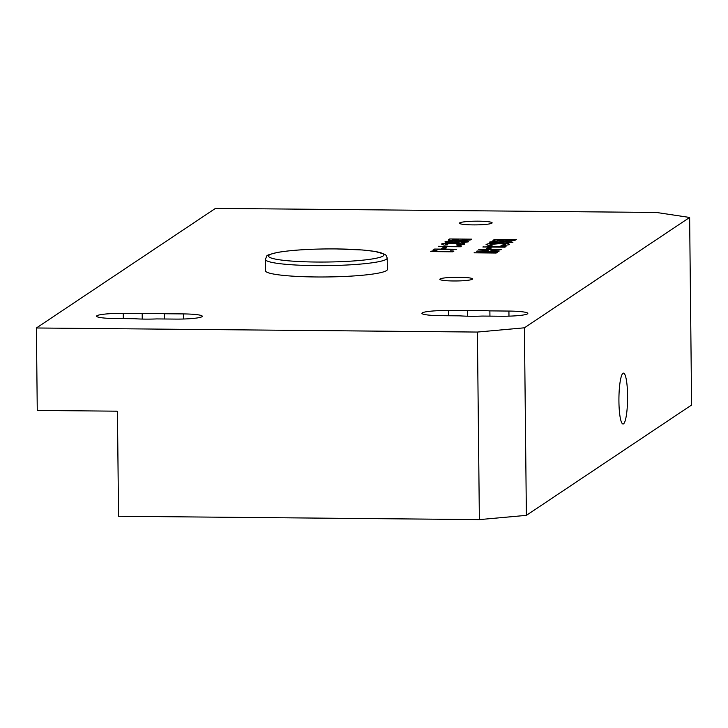 <?xml version="1.0" encoding="UTF-8"?>
<svg xmlns="http://www.w3.org/2000/svg" width="728" height="728" viewBox="0 0 728 728"><rect width="100%" height="100%" fill="white"/><g stroke="black" fill="none" stroke-linecap="round" stroke-linejoin="round"><path stroke-width="1.09" d="M164.492 318.991L164.437 313.741A25.425 2.885 -0.6 0 0 153.763 313.34A25.425 2.885 -0.6 0 0 142.188 313.531L142.242 319.064M467.685 316.216L467.622 310.683L448.584 310.501A22.786 2.584 -0.6 0 0 421.921 313.331A22.786 2.584 -0.6 0 0 440.831 315.679L459.878 315.852A25.425 2.885 -0.6 0 0 482.127 316.061L501.164 316.234A22.786 2.584 -0.6 0 0 527.827 313.413A22.786 2.584 -0.6 0 0 508.918 311.065L489.88 310.883A25.425 2.885 -0.6 0 0 479.197 310.483A25.425 2.885 -0.6 0 0 467.622 310.683M618.927 401.447A25.425 4.322 90.5 0 0 623.013 423.987A25.425 4.322 90.5 0 0 627.582 395.668A25.425 4.322 90.5 0 0 623.486 373.127A25.425 4.322 90.5 0 0 618.927 401.447M265.438 270.316A61.025 6.925 -0.6 0 0 265.365 270.68A61.025 6.925 -0.6 0 0 316.007 276.968A61.025 6.925 -0.6 0 0 387.414 269.396A61.025 6.925 -0.6 0 0 387.323 269.041M453.408 280.972A16.353 1.856 -0.6 0 0 472.545 278.942A16.353 1.856 -0.6 0 0 458.968 277.259A16.353 1.856 -0.6 0 0 439.839 279.288A16.353 1.856 -0.6 0 0 453.408 280.972M473 224.888A16.353 1.856 -0.6 0 0 492.137 222.859A16.353 1.856 -0.6 0 0 478.56 221.176A16.353 1.856 -0.6 0 0 459.432 223.205A16.353 1.856 -0.6 0 0 473 224.888M123.296 318.609L123.241 313.359A22.786 2.584 -0.6 0 0 96.587 316.189A22.786 2.584 -0.6 0 0 115.497 318.536L134.434 318.709A25.425 2.885 -0.6 0 0 156.693 318.919L175.63 319.091A22.786 2.584 -0.6 0 0 202.284 316.261A22.786 2.584 -0.6 0 0 183.383 313.914L164.437 313.741M450.641 250.787L453.908 251.096L452.852 251.806L430.758 251.597L449.859 251.315L450.641 250.787L450.65 251.788M443.006 247.638L446.683 247.675L445.363 248.557L441.687 248.521L443.006 247.638L443.015 248.539M460.797 245.109L460.788 244.199C461.143 243.671 459.031 243.361 454.463 243.279L445.481 244.071L447.556 244.863L444.107 245.154L441.505 244.035C443.297 243.216 447.847 242.806 455.137 242.824C462.134 242.952 465.329 243.434 464.728 244.253L458.704 245.3L456.42 244.945L460.915 244.044L460.924 245.09M445.481 244.071L445.354 245.054M448.612 240.167L449.676 238.966L471.771 239.166L469.997 240.094L453.681 240.622C449.404 240.513 447.711 240.204 448.603 239.676L448.375 239.958M479.133 249.467L501.228 249.668L492.046 250.05L490.727 250.933L499.226 251.005L498.534 251.469L476.44 251.26L486.759 250.896L488.079 250.013L478.442 249.922L479.133 249.467L479.133 249.931M502.73 246.173L505.996 246.483L504.941 247.183L482.846 246.983L501.947 246.692L502.73 246.173L502.739 247.165M508.963 242.87L508.963 242.206L507.816 241.987L494.831 242.861C490.89 242.779 489.18 242.506 489.68 242.033L495.586 241.277L497.078 241.696L493.62 242.087L495.277 242.397L508.317 241.523L512.922 242.242L508.344 242.915L506.142 242.551L508.999 242.151L509.009 242.861M493.62 242.087L493.584 242.834M36.4 327.982L477.404 332.059L524.415 327.809L689.634 217.463L656.465 212.467L215.461 208.39L36.4 327.982L37.265 410.437L116.644 411.174A0.81 0.801 56.3 0 1 117.454 411.984L118.546 516.27L479.37 519.61L477.404 332.059M493.165 240.577L494.239 239.376L516.334 239.576L514.55 240.504L498.234 241.032C493.966 240.923 492.274 240.613 493.165 240.094L492.938 240.367M505.359 245.518L505.35 244.617C505.696 244.08 503.594 243.771 499.026 243.689L490.035 244.481L492.11 245.272L488.661 245.573L486.067 244.444C487.86 243.625 492.401 243.216 499.699 243.234C506.697 243.361 509.891 243.844 509.291 244.672L503.257 245.718L500.982 245.354L505.469 244.453L505.487 245.5M490.035 244.481L489.917 245.463M487.56 248.057L491.245 248.084L489.926 248.967L486.24 248.931L487.56 248.057L487.569 248.949M493.975 252.015L497.251 252.325L496.187 253.035L474.092 252.825L493.193 252.543L493.975 252.015L493.984 253.016M464.409 242.451L464.4 241.787L463.263 241.569L450.268 242.442C446.337 242.36 444.617 242.087 445.127 241.623L451.032 240.859L452.525 241.286L449.067 241.678L450.723 241.987L463.754 241.114C467.167 241.186 468.695 241.423 468.359 241.833L463.791 242.506L461.588 242.133L464.437 241.741L464.446 242.451M449.067 241.678L449.021 242.424M458.167 245.764L461.443 246.073L460.387 246.774L438.283 246.574L457.384 246.282L458.167 245.764L458.176 246.756M434.571 249.049L456.665 249.258L437.856 249.549L436.773 250.268L432.814 250.232L434.571 249.049L434.58 250.241M123.241 313.359L142.188 313.531M524.415 327.809L526.38 515.36L691.6 405.014L689.634 217.463M489.88 310.883L489.935 316.134M526.38 515.36L479.37 519.61M494.248 240.804L494.239 239.376M508.581 240.968L511.684 240.003L506.87 239.958L506.579 240.904M511.693 240.877L511.684 240.003M506.688 240.076L508.572 240.504M503.03 240.859L503.185 239.921L497.515 239.867L497.088 241.014M503.194 240.841L503.185 239.921M499.08 241.041L503.021 240.031M497.324 240.003L499.08 240.577M495.595 241.787L495.586 241.277M493.63 242.834L493.62 242.206M495.286 242.861L495.277 242.397M508.317 242.005L508.317 241.523M499.699 243.698L499.699 243.234M483.538 246.992L483.529 246.528M501.947 247.156L501.947 246.692M490.727 251.397L490.727 250.933M477.131 251.269L477.122 250.805M486.759 251.36L486.759 250.896M488.088 251.369L488.079 250.013M474.783 252.834L474.774 252.37M493.193 253.007L493.193 252.543M449.695 240.395L449.676 238.966M464.018 240.549L467.121 239.585L462.307 239.539L462.016 240.495M467.13 240.468L467.121 239.585M462.125 239.667L464.018 240.085M458.467 240.449L458.622 239.512L452.962 239.457L452.525 240.604M458.631 240.431L458.622 239.512M454.527 240.622L458.458 239.621M452.761 239.585L454.518 240.167M451.032 241.377L451.032 240.859M449.076 242.424L449.067 241.796M450.723 242.451L450.723 241.987M463.763 241.587L463.754 241.114M455.146 243.289L455.137 242.824M438.975 246.574L438.975 246.109M457.393 246.746L457.384 246.282M431.449 251.606L431.44 251.142M449.859 251.779L449.859 251.315M315.906 265.638A60.952 6.916 179.4 0 1 265.32 259.359C267.95 254.882 263.427 256.019 277.414 252.434C292.037 249.977 311.602 248.803 336.109 248.912L362.553 249.986L374.984 251.415L384.948 254.327L386.313 255.564L387.214 258.085A60.952 6.916 179.4 0 1 315.906 265.638M336.045 248.931A57.694 6.543 -0.6 0 0 269.387 254.964A57.694 6.543 -0.6 0 0 316.425 262.034A57.694 6.543 -0.6 0 0 383.083 256.01A57.694 6.543 -0.6 0 0 336.045 248.931M183.429 319.01L183.383 313.914M448.639 315.752L448.584 310.501M508.972 316.152L508.918 311.065M511.475 240.895L511.465 240.14M499.608 242.697L499.599 242.096M466.921 240.486L466.912 239.73M455.046 242.287L455.036 241.687M265.32 259.359L265.447 271.034M387.214 258.085L387.332 269.76"/></g></svg>
